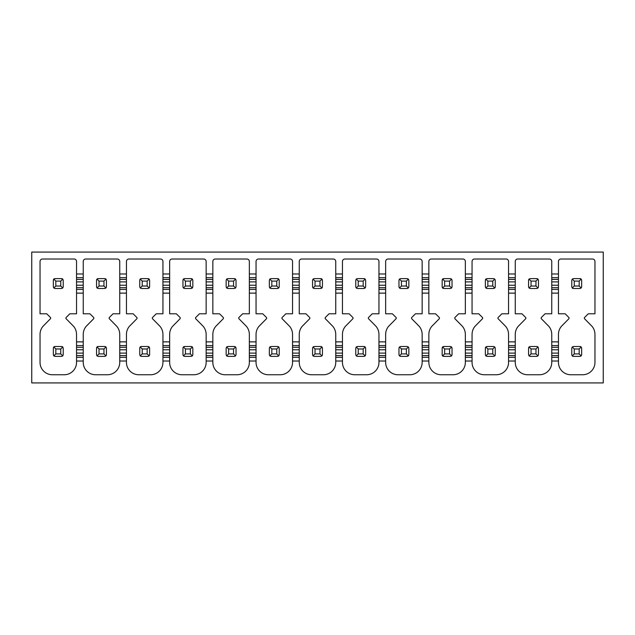 <?xml version="1.0" encoding="UTF-8"?>
<svg xmlns="http://www.w3.org/2000/svg" width="635" height="635" viewBox="0 0 635 635"><rect width="100%" height="100%" fill="white"/><g stroke="black" fill="none" stroke-linecap="round" stroke-linejoin="round"><path stroke-width="0.95" d="M603.25 252.079L603.25 382.921L31.75 382.921L31.75 252.079L603.25 252.079M83.241 361.013L83.241 362.41A12.343 12.343 0 0 0 95.583 374.753L107.394 374.753A12.343 12.343 0 0 0 119.737 362.41L119.737 361.013L126.444 361.013L126.444 362.41A12.343 12.343 0 0 0 138.787 374.753L150.598 374.753A12.343 12.343 0 0 0 162.941 362.41L162.941 361.013L169.648 361.013L169.648 362.41A12.343 12.343 0 0 0 181.991 374.753L193.802 374.753A12.343 12.343 0 0 0 206.145 362.41L206.145 361.013L212.844 361.013L212.844 362.41A12.343 12.343 0 0 0 225.187 374.753L237.006 374.753A12.343 12.343 0 0 0 249.349 362.41L249.349 361.013L256.048 361.013L256.048 362.41A12.343 12.343 0 0 0 268.391 374.753L280.202 374.753A12.343 12.343 0 0 0 292.544 362.41L292.544 361.013L299.252 361.013L299.252 362.41A12.343 12.343 0 0 0 311.594 374.753L323.405 374.753A12.343 12.343 0 0 0 335.748 362.41L335.748 361.013L342.455 361.013L342.455 362.41A12.343 12.343 0 0 0 354.798 374.753L366.609 374.753A12.343 12.343 0 0 0 378.952 362.41L378.952 361.013L385.651 361.013L385.651 362.41A12.343 12.343 0 0 0 397.994 374.753L409.813 374.753A12.343 12.343 0 0 0 422.156 362.41L422.156 361.013L428.855 361.013L428.855 362.41A12.343 12.343 0 0 0 441.198 374.753L453.009 374.753A12.343 12.343 0 0 0 465.352 362.41L465.352 361.013L472.059 361.013L472.059 362.41A12.343 12.343 0 0 0 484.402 374.753L496.213 374.753A12.343 12.343 0 0 0 508.556 362.41L508.556 361.013L515.263 361.013L515.263 362.41A12.343 12.343 0 0 0 527.606 374.753L539.417 374.753A12.343 12.343 0 0 0 551.759 362.41L551.759 361.013L558.459 361.013L558.459 362.41A12.343 12.343 0 0 0 570.801 374.753L582.62 374.753A12.343 12.343 0 0 0 594.963 362.41L594.963 334.375A12.668 12.668 0 0 0 592.066 326.374L584.621 318.818A0.984 0.984 0 0 1 584.629 317.421L588.256 313.793L594.963 313.793L594.963 261.477A2.469 2.469 0 0 0 592.495 259.009L560.927 259.009A2.469 2.469 0 0 0 558.459 261.477L558.459 277.685L551.759 277.685L551.759 261.477A2.469 2.469 0 0 0 549.291 259.009L517.731 259.009A2.469 2.469 0 0 0 515.263 261.477L515.263 277.685L508.556 277.685L508.556 261.477A2.469 2.469 0 0 0 506.087 259.009L474.528 259.009A2.469 2.469 0 0 0 472.059 261.477L472.059 277.685L465.352 277.685L465.352 261.477A2.469 2.469 0 0 0 462.883 259.009L431.324 259.009A2.469 2.469 0 0 0 428.855 261.477L428.855 277.685L422.156 277.685L422.156 261.477A2.469 2.469 0 0 0 419.687 259.009L388.12 259.009A2.469 2.469 0 0 0 385.651 261.477L385.651 277.685L378.952 277.685L378.952 261.477A2.469 2.469 0 0 0 376.484 259.009L344.924 259.009A2.469 2.469 0 0 0 342.455 261.477L342.455 277.685L335.748 277.685L335.748 261.477A2.469 2.469 0 0 0 333.28 259.009L301.72 259.009A2.469 2.469 0 0 0 299.252 261.477L299.252 277.685L292.544 277.685L292.544 261.477A2.469 2.469 0 0 0 290.076 259.009L258.516 259.009A2.469 2.469 0 0 0 256.048 261.477L256.048 277.685L249.349 277.685L249.349 261.477A2.469 2.469 0 0 0 246.88 259.009L215.313 259.009A2.469 2.469 0 0 0 212.844 261.477L212.844 277.685L206.145 277.685L206.145 261.477A2.469 2.469 0 0 0 203.676 259.009L172.117 259.009A2.469 2.469 0 0 0 169.648 261.477L169.648 277.685L162.941 277.685L162.941 261.477A2.469 2.469 0 0 0 160.472 259.009L128.913 259.009A2.469 2.469 0 0 0 126.444 261.477L126.444 277.685L119.737 277.685L119.737 261.477A2.469 2.469 0 0 0 117.269 259.009L85.709 259.009A2.469 2.469 0 0 0 83.241 261.477L83.241 277.685L76.541 277.685L76.541 261.477A2.469 2.469 0 0 0 74.073 259.009L42.505 259.009A2.469 2.469 0 0 0 40.037 261.477L40.037 313.793L46.744 313.793L50.371 317.421A0.984 0.984 0 0 1 50.379 318.818L42.934 326.374A12.636 12.636 0 0 0 40.037 334.375L40.037 362.41A12.343 12.343 0 0 0 52.38 374.753L64.198 374.753A12.343 12.343 0 0 0 76.541 362.41L76.541 361.013L83.241 361.013L83.241 345.575L76.541 345.575L76.541 334.375A12.668 12.668 0 0 0 73.644 326.374L66.199 318.818A0.984 0.984 0 0 1 66.199 317.421L69.826 313.793L76.541 313.793L76.541 293.124L83.241 293.124L83.241 313.793L89.948 313.793L93.575 317.421A0.984 0.984 0 0 1 93.583 318.818L86.138 326.374A12.636 12.636 0 0 0 83.241 334.375L83.241 345.575M551.759 341.876L551.759 334.375A12.668 12.668 0 0 0 548.862 326.374L541.417 318.818A0.984 0.984 0 0 1 541.425 317.421L545.052 313.793L551.759 313.793L551.759 293.124L558.459 293.124L558.459 313.793L565.174 313.793L568.801 317.421A0.984 0.984 0 0 1 568.801 318.818L561.356 326.374A12.636 12.636 0 0 0 558.459 334.375L558.459 345.575L551.759 345.575L551.759 341.876L558.459 341.876M508.556 341.876L508.556 334.375A12.668 12.668 0 0 0 505.658 326.374L498.213 318.818A0.984 0.984 0 0 1 498.221 317.421L501.848 313.793L508.556 313.793L508.556 293.124L515.263 293.124L515.263 313.793L521.97 313.793L525.597 317.421A0.984 0.984 0 0 1 525.605 318.818L518.16 326.374A12.636 12.636 0 0 0 515.263 334.375L515.263 345.575L508.556 345.575L508.556 341.876L515.263 341.876M465.352 341.876L465.352 334.375A12.668 12.668 0 0 0 462.463 326.374L455.017 318.818A0.984 0.984 0 0 1 455.017 317.421L458.645 313.793L465.352 313.793L465.352 293.124L472.059 293.124L472.059 313.793L478.766 313.793L482.394 317.421A0.984 0.984 0 0 1 482.402 318.818L474.956 326.374A12.636 12.636 0 0 0 472.059 334.375L472.059 345.575L465.352 345.575L465.352 341.876L472.059 341.876M422.156 341.876L422.156 334.375A12.668 12.668 0 0 0 419.259 326.374L411.813 318.818A0.984 0.984 0 0 1 411.821 317.421L415.449 313.793L422.156 313.793L422.156 293.124L428.855 293.124L428.855 313.793L435.562 313.793L439.19 317.421A0.984 0.984 0 0 1 439.198 318.818L431.752 326.374A12.636 12.636 0 0 0 428.855 334.375L428.855 345.575L422.156 345.575L422.156 341.876L428.855 341.876M378.952 341.876L378.952 334.375A12.668 12.668 0 0 0 376.055 326.374L368.61 318.818A0.984 0.984 0 0 1 368.617 317.421L372.245 313.793L378.952 313.793L378.952 293.124L385.651 293.124L385.651 313.793L392.366 313.793L395.994 317.421A0.984 0.984 0 0 1 395.994 318.818L388.549 326.374A12.636 12.636 0 0 0 385.651 334.375L385.651 345.575L378.952 345.575L378.952 341.876L385.651 341.876M335.748 341.876L335.748 334.375A12.668 12.668 0 0 0 332.851 326.374L325.406 318.818A0.984 0.984 0 0 1 325.414 317.421L329.041 313.793L335.748 313.793L335.748 293.124L342.455 293.124L342.455 313.793L349.163 313.793L352.79 317.421A0.984 0.984 0 0 1 352.79 318.818L345.353 326.374A12.636 12.636 0 0 0 342.455 334.375L342.455 345.575L335.748 345.575L335.748 341.876L342.455 341.876M292.544 341.876L292.544 334.375A12.668 12.668 0 0 0 289.647 326.374L282.21 318.818A0.984 0.984 0 0 1 282.21 317.421L285.837 313.793L292.544 313.793L292.544 293.124L299.252 293.124L299.252 313.793L305.959 313.793L309.586 317.421A0.984 0.984 0 0 1 309.594 318.818L302.149 326.374A12.636 12.636 0 0 0 299.252 334.375L299.252 345.575L292.544 345.575L292.544 341.876L299.252 341.876M249.349 341.876L249.349 334.375A12.668 12.668 0 0 0 246.451 326.374L239.006 318.818A0.984 0.984 0 0 1 239.006 317.421L242.633 313.793L249.349 313.793L249.349 293.124L256.048 293.124L256.048 313.793L262.755 313.793L266.382 317.421A0.984 0.984 0 0 1 266.39 318.818L258.945 326.374A12.636 12.636 0 0 0 256.048 334.375L256.048 345.575L249.349 345.575L249.349 341.876L256.048 341.876M206.145 341.876L206.145 334.375A12.668 12.668 0 0 0 203.248 326.374L195.802 318.818A0.984 0.984 0 0 1 195.81 317.421L199.438 313.793L206.145 313.793L206.145 293.124L212.844 293.124L212.844 313.793L219.551 313.793L223.179 317.421A0.984 0.984 0 0 1 223.187 318.818L215.741 326.374A12.636 12.636 0 0 0 212.844 334.375L212.844 345.575L206.145 345.575L206.145 341.876L212.844 341.876M162.941 341.876L162.941 334.375A12.668 12.668 0 0 0 160.044 326.374L152.598 318.818A0.984 0.984 0 0 1 152.606 317.421L156.234 313.793L162.941 313.793L162.941 293.124L169.648 293.124L169.648 313.793L176.355 313.793L179.983 317.421A0.984 0.984 0 0 1 179.983 318.818L172.537 326.374A12.636 12.636 0 0 0 169.648 334.375L169.648 345.575L162.941 345.575L162.941 341.876L169.648 341.876M119.737 341.876L119.737 334.375A12.668 12.668 0 0 0 116.84 326.374L109.395 318.818A0.984 0.984 0 0 1 109.403 317.421L113.03 313.793L119.737 313.793L119.737 293.124L126.444 293.124L126.444 313.793L133.152 313.793L136.779 317.421A0.984 0.984 0 0 1 136.787 318.818L129.342 326.374A12.636 12.636 0 0 0 126.444 334.375L126.444 345.575L119.737 345.575L119.737 341.876L126.444 341.876M558.459 361.013L558.459 345.575M558.459 334.375L558.459 362.41M558.459 357.315L551.759 357.315L551.759 345.575M551.759 357.315L551.759 361.013M551.759 362.41L551.759 334.375M515.263 361.013L515.263 345.575M515.263 334.375L515.263 362.41M515.263 357.315L508.556 357.315L508.556 345.575M508.556 357.315L508.556 361.013M508.556 362.41L508.556 334.375M472.059 361.013L472.059 345.575M472.059 334.375L472.059 362.41M472.059 357.315L465.352 357.315L465.352 345.575M465.352 357.315L465.352 361.013M465.352 362.41L465.352 334.375M428.855 361.013L428.855 345.575M428.855 334.375L428.855 362.41M428.855 357.315L422.156 357.315L422.156 345.575M422.156 357.315L422.156 361.013M422.156 362.41L422.156 334.375M385.651 361.013L385.651 345.575M385.651 334.375L385.651 362.41M385.651 357.315L378.952 357.315L378.952 345.575M378.952 357.315L378.952 361.013M378.952 362.41L378.952 334.375M342.455 361.013L342.455 345.575M342.455 334.375L342.455 362.41M342.455 357.315L335.748 357.315L335.748 345.575M335.748 357.315L335.748 361.013M335.748 362.41L335.748 334.375M299.252 361.013L299.252 345.575M299.252 334.375L299.252 362.41M299.252 357.315L292.544 357.315L292.544 345.575M292.544 357.315L292.544 361.013M292.544 362.41L292.544 334.375M256.048 361.013L256.048 345.575M256.048 334.375L256.048 362.41M256.048 357.315L249.349 357.315L249.349 345.575M249.349 357.315L249.349 361.013M249.349 362.41L249.349 334.375M212.844 361.013L212.844 345.575M212.844 334.375L212.844 362.41M212.844 357.315L206.145 357.315L206.145 345.575M206.145 357.315L206.145 361.013M206.145 362.41L206.145 334.375M169.648 361.013L169.648 345.575M169.648 334.375L169.648 362.41M169.648 357.315L162.941 357.315L162.941 345.575M162.941 357.315L162.941 361.013M162.941 362.41L162.941 334.375M126.444 361.013L126.444 345.575M126.444 334.375L126.444 362.41M126.444 357.315L119.737 357.315L119.737 345.575M119.737 357.315L119.737 361.013M119.737 362.41L119.737 334.375M83.241 334.375L83.241 362.41M83.241 357.315L76.541 357.315L76.541 345.575M76.541 357.315L76.541 361.013M76.541 362.41L76.541 334.375M83.241 277.685L83.241 289.425L76.541 289.425L76.541 277.685M76.541 289.425L76.541 293.124M83.241 289.425L83.241 293.124M126.444 277.685L126.444 289.425L119.737 289.425L119.737 277.685M119.737 289.425L119.737 293.124M126.444 289.425L126.444 293.124M169.648 277.685L169.648 289.425L162.941 289.425L162.941 277.685M162.941 289.425L162.941 293.124M169.648 289.425L169.648 293.124M212.844 277.685L212.844 289.425L206.145 289.425L206.145 277.685M206.145 289.425L206.145 293.124M212.844 289.425L212.844 293.124M256.048 277.685L256.048 289.425L249.349 289.425L249.349 277.685M249.349 289.425L249.349 293.124M256.048 289.425L256.048 293.124M299.252 277.685L299.252 289.425L292.544 289.425L292.544 277.685M292.544 289.425L292.544 293.124M299.252 289.425L299.252 293.124M342.455 277.685L342.455 289.425L335.748 289.425L335.748 277.685M335.748 289.425L335.748 293.124M342.455 289.425L342.455 293.124M385.651 277.685L385.651 289.425L378.952 289.425L378.952 277.685M378.952 289.425L378.952 293.124M385.651 289.425L385.651 293.124M428.855 277.685L428.855 289.425L422.156 289.425L422.156 277.685M422.156 289.425L422.156 293.124M428.855 289.425L428.855 293.124M472.059 277.685L472.059 289.425L465.352 289.425L465.352 277.685M465.352 289.425L465.352 293.124M472.059 289.425L472.059 293.124M515.263 277.685L515.263 289.425L508.556 289.425L508.556 277.685M508.556 289.425L508.556 293.124M515.263 289.425L515.263 293.124M558.459 277.685L558.459 289.425L551.759 289.425L551.759 277.685M551.759 289.425L551.759 293.124M558.459 289.425L558.459 293.124M572.929 356.314A1.603 1.603 0 0 1 572.246 355.91L573.381 356.378L580.041 356.378L581.176 355.91L581.652 354.774L581.652 348.115L581.176 346.98L580.041 346.504L573.381 346.504L572.246 346.98L571.778 348.115L571.778 354.774L572.246 355.91L574.246 353.909L574.246 348.972L579.183 348.972L579.183 353.909L574.246 353.909M580.501 346.575A1.603 1.603 0 0 1 581.176 346.98L579.183 348.972M572.929 288.425A1.603 1.603 0 0 1 572.246 288.02L573.381 288.496L580.041 288.496L581.176 288.02L581.652 286.885L581.652 280.226L581.176 279.09L580.041 278.622L573.381 278.622L572.246 279.09L571.778 280.226L571.778 286.885L572.246 288.02L574.246 286.028L574.246 281.091L579.183 281.091L579.183 286.028L574.246 286.028M580.501 278.686A1.603 1.603 0 0 1 581.176 279.09L579.183 281.091M572.246 346.98L574.246 348.972M572.246 279.09L574.246 281.091M581.176 288.02L579.183 286.028M581.176 355.91L579.183 353.909M528.637 347.662A1.603 1.603 0 0 1 529.042 346.98L528.574 348.115L528.574 354.774L529.042 355.91L530.177 356.378L536.845 356.378L537.98 355.91L538.448 354.774L538.448 348.115L537.98 346.98L536.845 346.504L530.177 346.504L529.042 346.98L531.043 348.972L535.98 348.972L535.98 353.909L531.043 353.909L531.043 348.972M537.297 346.575A1.603 1.603 0 0 1 537.98 346.98L535.98 348.972M528.637 279.773A1.603 1.603 0 0 1 529.042 279.09L528.574 280.226L528.574 286.885L529.042 288.02L530.177 288.496L536.845 288.496L537.98 288.02L538.448 286.885L538.448 280.226L537.98 279.09L536.845 278.622L530.177 278.622L529.042 279.09L531.043 281.091L535.98 281.091L535.98 286.028L531.043 286.028L531.043 281.091M537.297 278.686A1.603 1.603 0 0 1 537.98 279.09L535.98 281.091M529.042 355.91L531.043 353.909M529.042 288.02L531.043 286.028M537.98 288.02L535.98 286.028M537.98 355.91L535.98 353.909M485.434 347.662A1.603 1.603 0 0 1 485.839 346.98L485.37 348.115L485.37 354.774L485.839 355.91L486.974 356.378L493.641 356.378L494.776 355.91L495.244 354.774L495.244 348.115L494.776 346.98L493.641 346.504L486.974 346.504L485.839 346.98L487.839 348.972L492.776 348.972L492.776 353.909L487.839 353.909L487.839 348.972M495.181 355.227A1.603 1.603 0 0 1 494.776 355.91L492.776 353.909M485.434 279.773A1.603 1.603 0 0 1 485.839 279.09L485.37 280.226L485.37 286.885L485.839 288.02L486.974 288.496L493.641 288.496L494.776 288.02L495.244 286.885L495.244 280.226L494.776 279.09L493.641 278.622L486.974 278.622L485.839 279.09L487.839 281.091L492.776 281.091L492.776 286.028L487.839 286.028L487.839 281.091M495.181 287.337A1.603 1.603 0 0 1 494.776 288.02L492.776 286.028M485.839 355.91L487.839 353.909M494.776 346.98L492.776 348.972M494.776 279.09L492.776 281.091M485.839 288.02L487.839 286.028M442.23 347.662A1.603 1.603 0 0 1 443.77 346.504L450.437 346.504L451.572 346.98L449.572 348.972L449.572 353.909L444.635 353.909L444.635 348.972L449.572 348.972M443.317 356.314A1.603 1.603 0 0 1 442.166 354.774L442.166 348.115L442.635 346.98L444.635 348.972M442.23 279.773A1.603 1.603 0 0 1 443.77 278.622L450.437 278.622L451.572 279.09L449.572 281.091L449.572 286.028L444.635 286.028L444.635 281.091L449.572 281.091M443.317 288.425A1.603 1.603 0 0 1 442.166 286.885L442.635 288.02L443.77 288.496L450.437 288.496L451.572 288.02L452.041 286.885L452.041 280.226L451.572 279.09M442.166 354.774L442.635 355.91L443.77 356.378L450.437 356.378L451.572 355.91L452.041 354.774L452.041 348.115L451.572 346.98M442.635 355.91L444.635 353.909M443.77 346.504L442.635 346.98M442.166 286.885L442.166 280.226L442.635 279.09L444.635 281.091M443.77 278.622L442.635 279.09M442.635 288.02L444.635 286.028M451.572 288.02L449.572 286.028M451.572 355.91L449.572 353.909M408.368 346.98L408.845 348.115L408.845 354.774L408.368 355.91L407.233 356.378L400.574 356.378L399.439 355.91L398.963 354.774L398.963 348.115L399.439 346.98L400.574 346.504L407.233 346.504L408.368 346.98L406.376 348.972L406.376 353.909L401.439 353.909L401.439 348.972L406.376 348.972M399.439 346.98L401.439 348.972M399.439 355.91L401.439 353.909M408.368 279.09L408.845 280.226L408.845 286.885L408.368 288.02L407.233 288.496L400.574 288.496L399.439 288.02L398.963 286.885L398.963 280.226L399.439 279.09L400.574 278.622L407.233 278.622L408.368 279.09L406.376 281.091L406.376 286.028L401.439 286.028L401.439 281.091L406.376 281.091M399.439 279.09L401.439 281.091M399.439 288.02L401.439 286.028M408.368 288.02L406.376 286.028M408.368 355.91L406.376 353.909M364.49 346.575A1.603 1.603 0 0 1 365.173 346.98L364.038 346.504L357.37 346.504L356.235 346.98L355.767 348.115L355.767 354.774L356.235 355.91L357.37 356.378L364.038 356.378L365.173 355.91L365.641 354.774L365.641 348.115L365.173 346.98L363.172 348.972L363.172 353.909L358.235 353.909L358.235 348.972L363.172 348.972M364.49 278.686A1.603 1.603 0 0 1 365.173 279.09L364.038 278.622L357.37 278.622L356.235 279.09L355.767 280.226L355.767 286.885L356.235 288.02L357.37 288.496L364.038 288.496L365.173 288.02L365.641 286.885L365.641 280.226L365.173 279.09L363.172 281.091L363.172 286.028L358.235 286.028L358.235 281.091L363.172 281.091M356.235 346.98L358.235 348.972M356.235 355.91L358.235 353.909M356.235 279.09L358.235 281.091M356.235 288.02L358.235 286.028M365.173 288.02L363.172 286.028M365.173 355.91L363.172 353.909M321.286 346.575A1.603 1.603 0 0 1 321.969 346.98L320.834 346.504L314.166 346.504L313.031 346.98L312.563 348.115L312.563 354.774L313.031 355.91L314.166 356.378L320.834 356.378L321.969 355.91L322.437 354.774L322.437 348.115L321.969 346.98L319.969 348.972L319.969 353.909L315.031 353.909L315.031 348.972L319.969 348.972M321.286 278.686A1.603 1.603 0 0 1 321.969 279.09L320.834 278.622L314.166 278.622L313.031 279.09L312.563 280.226L312.563 286.885L313.031 288.02L314.166 288.496L320.834 288.496L321.969 288.02L322.437 286.885L322.437 280.226L321.969 279.09L319.969 281.091L319.969 286.028L315.031 286.028L315.031 281.091L319.969 281.091M313.031 346.98L315.031 348.972M313.031 355.91L315.031 353.909M313.031 279.09L315.031 281.091M313.031 288.02L315.031 286.028M321.969 288.02L319.969 286.028M321.969 355.91L319.969 353.909M278.082 346.575A1.603 1.603 0 0 1 278.765 346.98L277.63 346.504L270.962 346.504L269.827 346.98L269.359 348.115L269.359 354.774L269.827 355.91L270.962 356.378L277.63 356.378L278.765 355.91L279.233 354.774L279.233 348.115L278.765 346.98L276.765 348.972L276.765 353.909L271.828 353.909L271.828 348.972L276.765 348.972M278.082 278.686A1.603 1.603 0 0 1 278.765 279.09L277.63 278.622L270.962 278.622L269.827 279.09L269.359 280.226L269.359 286.885L269.827 288.02L270.962 288.496L277.63 288.496L278.765 288.02L279.233 286.885L279.233 280.226L278.765 279.09L276.765 281.091L276.765 286.028L271.828 286.028L271.828 281.091L276.765 281.091M269.827 346.98L271.828 348.972M269.827 355.91L271.828 353.909M269.827 279.09L271.828 281.091M269.827 288.02L271.828 286.028M278.765 288.02L276.765 286.028M278.765 355.91L276.765 353.909M234.879 346.575A1.603 1.603 0 0 1 235.561 346.98L234.426 346.504L227.767 346.504L226.631 346.98L226.155 348.115L226.155 354.774L226.631 355.91L227.767 356.378L234.426 356.378L235.561 355.91L236.037 354.774L236.037 348.115L235.561 346.98L233.561 348.972L233.561 353.909L228.624 353.909L228.624 348.972L233.561 348.972M234.879 278.686A1.603 1.603 0 0 1 235.561 279.09L234.426 278.622L227.767 278.622L226.631 279.09L226.155 280.226L226.155 286.885L226.631 288.02L227.767 288.496L234.426 288.496L235.561 288.02L236.037 286.885L236.037 280.226L235.561 279.09L233.561 281.091L233.561 286.028L228.624 286.028L228.624 281.091L233.561 281.091M226.631 346.98L228.624 348.972M226.631 355.91L228.624 353.909M226.631 279.09L228.624 281.091M226.631 288.02L228.624 286.028M235.561 288.02L233.561 286.028M235.561 355.91L233.561 353.909M183.023 347.662A1.603 1.603 0 0 1 184.563 346.504L191.23 346.504L192.365 346.98L190.365 348.972L190.365 353.909L185.428 353.909L185.428 348.972L190.365 348.972M191.683 346.575A1.603 1.603 0 0 1 192.365 346.98L192.834 348.115L192.834 354.774L192.365 355.91L190.365 353.909M183.023 279.773A1.603 1.603 0 0 1 184.563 278.622L191.23 278.622L192.365 279.09L190.365 281.091L190.365 286.028L185.428 286.028L185.428 281.091L190.365 281.091M191.683 278.686A1.603 1.603 0 0 1 192.365 279.09L192.834 280.226L192.834 286.885L192.365 288.02L190.365 286.028M192.365 355.91L191.23 356.378L184.563 356.378L183.428 355.91L182.959 354.774L182.959 348.115L183.428 346.98L185.428 348.972M183.428 355.91L185.428 353.909M184.563 346.504L183.428 346.98M192.365 288.02L191.23 288.496L184.563 288.496L183.428 288.02L185.428 286.028M184.563 278.622L183.428 279.09L182.959 280.226L182.959 286.885L183.428 288.02M183.428 279.09L185.428 281.091M139.819 347.662A1.603 1.603 0 0 1 141.359 346.504L148.026 346.504L149.161 346.98L147.161 348.972L147.161 353.909L142.224 353.909L142.224 348.972L147.161 348.972M148.479 346.575A1.603 1.603 0 0 1 149.161 346.98L149.63 348.115L149.63 354.774L149.161 355.91L147.161 353.909M139.819 279.773A1.603 1.603 0 0 1 141.359 278.622L148.026 278.622L149.161 279.09L147.161 281.091L147.161 286.028L142.224 286.028L142.224 281.091L147.161 281.091M148.479 278.686A1.603 1.603 0 0 1 149.161 279.09L149.63 280.226L149.63 286.885L149.161 288.02L147.161 286.028M149.161 355.91L148.026 356.378L141.359 356.378L140.224 355.91L139.756 354.774L139.756 348.115L140.224 346.98L142.224 348.972M140.224 355.91L142.224 353.909M141.359 346.504L140.224 346.98M149.161 288.02L148.026 288.496L141.359 288.496L140.224 288.02L142.224 286.028M141.359 278.622L140.224 279.09L139.756 280.226L139.756 286.885L140.224 288.02M140.224 279.09L142.224 281.091M96.615 347.662A1.603 1.603 0 0 1 98.155 346.504L104.823 346.504L105.958 346.98L103.957 348.972L103.957 353.909L99.02 353.909L99.02 348.972L103.957 348.972M105.275 346.575A1.603 1.603 0 0 1 105.958 346.98L106.426 348.115L106.426 354.774L105.958 355.91L103.957 353.909M96.615 279.773A1.603 1.603 0 0 1 98.155 278.622L104.823 278.622L105.958 279.09L103.957 281.091L103.957 286.028L99.02 286.028L99.02 281.091L103.957 281.091M105.275 278.686A1.603 1.603 0 0 1 105.958 279.09L106.426 280.226L106.426 286.885L105.958 288.02L103.957 286.028M105.958 355.91L104.823 356.378L98.155 356.378L97.02 355.91L96.552 354.774L96.552 348.115L97.02 346.98L99.02 348.972M97.02 355.91L99.02 353.909M98.155 346.504L97.02 346.98M105.958 288.02L104.823 288.496L98.155 288.496L97.02 288.02L99.02 286.028M98.155 278.622L97.02 279.09L96.552 280.226L96.552 286.885L97.02 288.02M97.02 279.09L99.02 281.091M53.419 347.662A1.603 1.603 0 0 1 54.959 346.504L61.619 346.504L62.754 346.98L60.754 348.972L60.754 353.909L55.816 353.909L55.816 348.972L60.754 348.972M62.071 346.575A1.603 1.603 0 0 1 62.754 346.98L63.222 348.115L63.222 354.774L62.754 355.91L60.754 353.909M53.419 279.773A1.603 1.603 0 0 1 54.959 278.622L61.619 278.622L62.754 279.09L60.754 281.091L60.754 286.028L55.816 286.028L55.816 281.091L60.754 281.091M62.071 278.686A1.603 1.603 0 0 1 62.754 279.09L63.222 280.226L63.222 286.885L62.754 288.02L60.754 286.028M62.754 355.91L61.619 356.378L54.959 356.378L53.824 355.91L53.348 354.774L53.348 348.115L53.824 346.98L55.816 348.972M53.824 355.91L55.816 353.909M54.959 346.504L53.824 346.98M62.754 288.02L61.619 288.496L54.959 288.496L53.824 288.02L55.816 286.028M54.959 278.622L53.824 279.09L53.348 280.226L53.348 286.885L53.824 288.02M53.824 279.09L55.816 281.091M551.759 273.987L558.459 273.987M508.556 273.987L515.263 273.987M465.352 273.987L472.059 273.987M422.156 273.987L428.855 273.987M378.952 273.987L385.651 273.987M335.748 273.987L342.455 273.987M292.544 273.987L299.252 273.987M249.349 273.987L256.048 273.987M206.145 273.987L212.844 273.987M162.941 273.987L169.648 273.987M119.737 273.987L126.444 273.987M76.541 273.987L83.241 273.987M76.541 341.876L83.241 341.876M558.459 355.576L551.759 355.576M515.263 355.576L508.556 355.576M472.059 355.576L465.352 355.576M428.855 355.576L422.156 355.576M385.651 355.576L378.952 355.576M342.455 355.576L335.748 355.576M299.252 355.576L292.544 355.576M256.048 355.576L249.349 355.576M212.844 355.576L206.145 355.576M169.648 355.576L162.941 355.576M126.444 355.576L119.737 355.576M83.241 355.576L76.541 355.576M83.241 287.687L76.541 287.687M83.241 285.226L76.541 285.226M83.241 281.892L76.541 281.892M83.241 279.424L76.541 279.424M126.444 287.687L119.737 287.687M126.444 285.226L119.737 285.226M126.444 281.892L119.737 281.892M126.444 279.424L119.737 279.424M169.648 287.687L162.941 287.687M169.648 285.226L162.941 285.226M169.648 281.892L162.941 281.892M169.648 279.424L162.941 279.424M212.844 287.687L206.145 287.687M212.844 285.226L206.145 285.226M212.844 281.892L206.145 281.892M212.844 279.424L206.145 279.424M256.048 287.687L249.349 287.687M256.048 285.226L249.349 285.226M256.048 281.892L249.349 281.892M256.048 279.424L249.349 279.424M299.252 287.687L292.544 287.687M299.252 285.226L292.544 285.226M299.252 281.892L292.544 281.892M299.252 279.424L292.544 279.424M342.455 287.687L335.748 287.687M342.455 285.226L335.748 285.226M342.455 281.892L335.748 281.892M342.455 279.424L335.748 279.424M385.651 287.687L378.952 287.687M385.651 285.226L378.952 285.226M385.651 281.892L378.952 281.892M385.651 279.424L378.952 279.424M428.855 287.687L422.156 287.687M428.855 285.226L422.156 285.226M428.855 281.892L422.156 281.892M428.855 279.424L422.156 279.424M472.059 287.687L465.352 287.687M472.059 285.226L465.352 285.226M472.059 281.892L465.352 281.892M472.059 279.424L465.352 279.424M515.263 287.687L508.556 287.687M515.263 285.226L508.556 285.226M515.263 281.892L508.556 281.892M515.263 279.424L508.556 279.424M558.459 287.687L551.759 287.687M558.459 285.226L551.759 285.226M558.459 281.892L551.759 281.892M558.459 279.424L551.759 279.424M83.241 347.313L76.541 347.313M83.241 349.774L76.541 349.774M83.241 353.108L76.541 353.108M126.444 347.313L119.737 347.313M126.444 349.774L119.737 349.774M126.444 353.108L119.737 353.108M169.648 347.313L162.941 347.313M169.648 349.774L162.941 349.774M169.648 353.108L162.941 353.108M212.844 347.313L206.145 347.313M212.844 349.774L206.145 349.774M212.844 353.108L206.145 353.108M256.048 347.313L249.349 347.313M256.048 349.774L249.349 349.774M256.048 353.108L249.349 353.108M299.252 347.313L292.544 347.313M299.252 349.774L292.544 349.774M299.252 353.108L292.544 353.108M342.455 347.313L335.748 347.313M342.455 349.774L335.748 349.774M342.455 353.108L335.748 353.108M385.651 347.313L378.952 347.313M385.651 349.774L378.952 349.774M385.651 353.108L378.952 353.108M428.855 347.313L422.156 347.313M428.855 349.774L422.156 349.774M428.855 353.108L422.156 353.108M472.059 347.313L465.352 347.313M472.059 349.774L465.352 349.774M472.059 353.108L465.352 353.108M515.263 347.313L508.556 347.313M515.263 349.774L508.556 349.774M515.263 353.108L508.556 353.108M558.459 347.313L551.759 347.313M558.459 349.774L551.759 349.774M558.459 353.108L551.759 353.108"/></g></svg>
